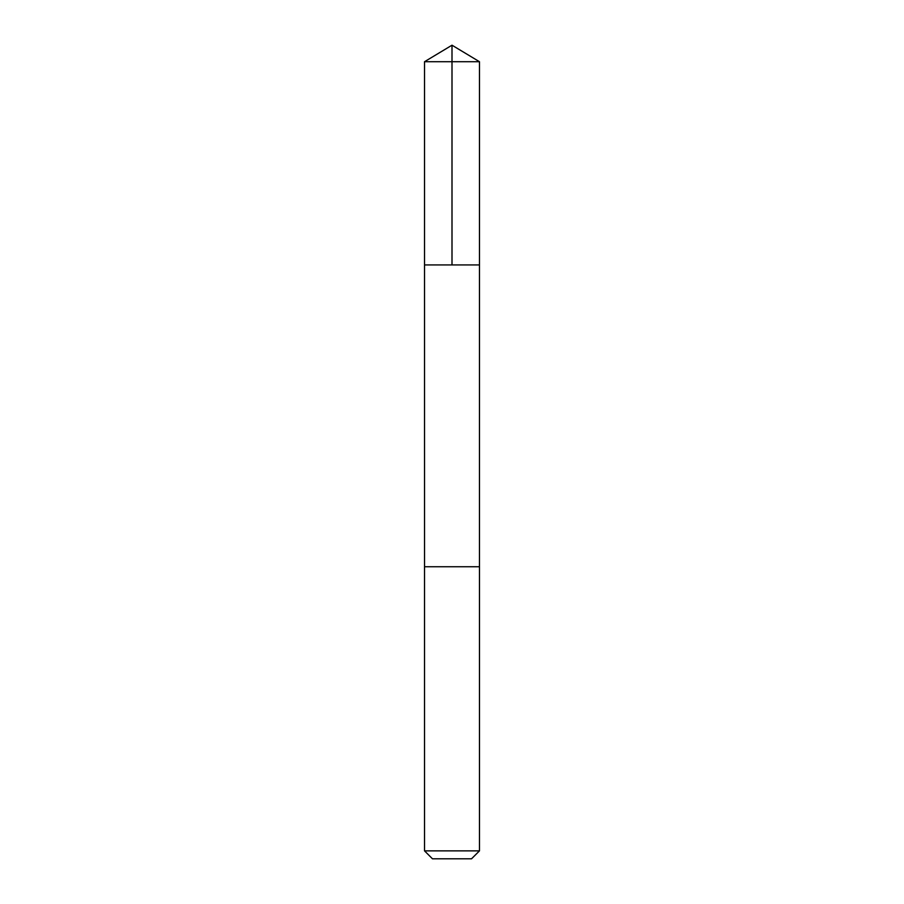 <?xml version="1.0" encoding="UTF-8"?>
<svg xmlns="http://www.w3.org/2000/svg" width="904" height="904" viewBox="0 0 904 904"><rect width="100%" height="100%" fill="white"/><g stroke="black" fill="none" stroke-linecap="round" stroke-linejoin="round"><path stroke-width="1.36" d="M424.53 264.94L479.47 264.94L479.47 61.709L424.53 61.709L424.53 264.94L479.47 264.94L479.459 566.74L424.541 566.74L424.53 264.94M443.932 566.74L424.53 566.74L424.53 850.867L479.47 850.867L479.47 566.74L443.932 566.74M479.47 850.867L471.538 858.8L432.462 858.8L424.53 850.867M452 264.94L452 45.2L424.53 61.709M452 45.2L479.47 61.709"/></g></svg>

